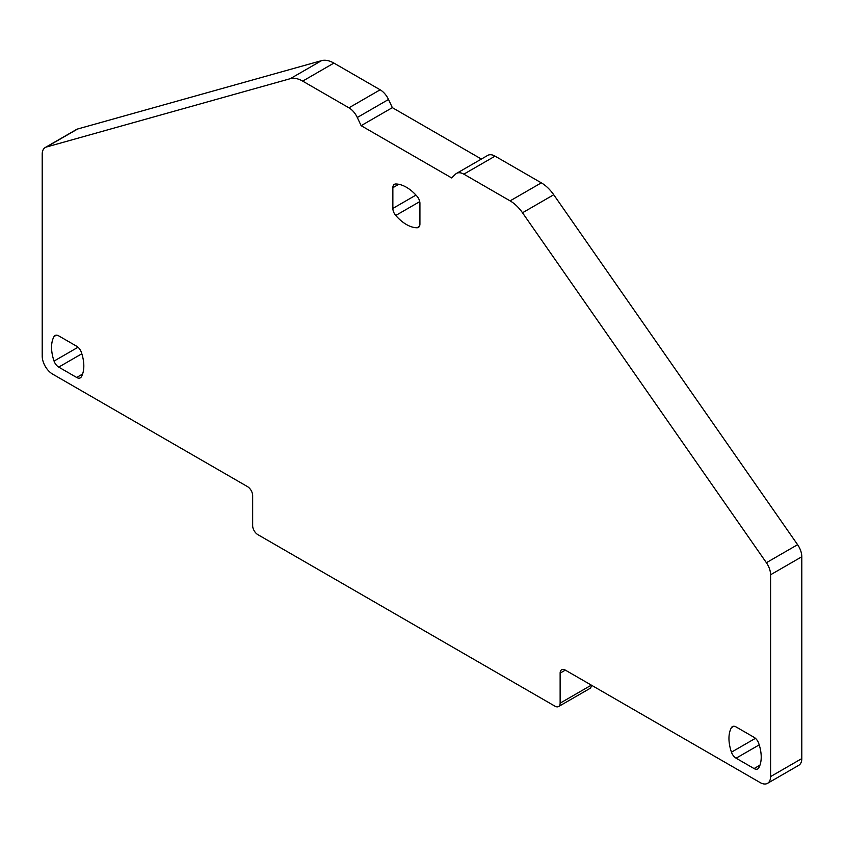 <?xml version="1.0" encoding="UTF-8"?>
<svg xmlns="http://www.w3.org/2000/svg" width="844" height="844" viewBox="0 0 844 844"><rect width="100%" height="100%" fill="white"/><g stroke="black" fill="none" stroke-linecap="round" stroke-linejoin="round"><path stroke-width="1.27" d="M558.612 706.523A7.353 4.252 -120 0 0 560.131 703.157L591.349 685.128A7.353 4.252 -120 0 1 589.829 688.504L558.612 706.523A7.353 4.252 -120 0 1 554.93 706.154L257.853 534.642A7.353 4.252 60 0 1 252.651 525.633L252.651 495.597A7.353 4.252 60 0 0 247.45 486.587L52.602 374.092A14.717 8.493 60 0 1 42.2 356.073L42.2 154.252A14.717 8.493 60 0 1 45.249 147.51L76.466 129.491A14.717 8.493 60 0 1 77.616 129.005L321.49 60.662A29.434 16.996 60 0 1 333.897 63.089L380.159 89.802A14.717 8.493 60 0 1 388.514 99.476L392.344 107.652L361.126 125.672L451.656 177.936L455.486 174.191A14.717 8.493 -120 0 1 456.488 173.431A14.717 8.493 -120 0 1 463.841 174.159L510.103 200.872A29.434 16.996 -120 0 1 522.51 212.772L766.384 562.705L797.601 544.686L553.727 194.742A29.434 16.996 -120 0 0 541.321 182.842L510.103 200.872M392.344 107.652L481.386 159.062M560.131 703.157L560.131 673.122A7.353 4.252 -120 0 1 561.661 669.746A7.353 4.252 -120 0 1 565.332 670.115L760.18 782.599A14.717 8.493 -120 0 0 767.534 783.337A14.717 8.493 -120 0 0 770.583 776.596L770.583 574.775A14.717 8.493 -120 0 0 766.384 562.705M767.534 783.337L798.751 765.308A14.717 8.493 -120 0 0 801.8 758.577L801.8 556.755A14.717 8.493 -120 0 0 797.601 544.686M45.249 147.51A14.717 8.493 60 0 1 46.399 147.025L290.273 78.692A29.434 16.996 60 0 1 302.679 81.119L348.941 107.821L380.159 89.802M758.724 743.353A33.844 19.539 60 0 1 758.724 767.913A7.353 4.252 60 0 1 757.743 768.926A7.353 4.252 60 0 1 754.061 768.557L736.116 758.197A7.353 4.252 60 0 1 731.453 752.173A33.844 19.539 60 0 1 731.453 727.602A7.353 4.252 60 0 1 732.434 726.6A7.353 4.252 60 0 1 736.116 726.958L754.061 737.318A7.353 4.252 60 0 1 758.724 743.353M76.667 346.23A7.353 4.252 60 0 1 81.33 352.254A33.844 19.539 60 0 1 81.33 376.825A7.353 4.252 60 0 1 80.349 377.838A7.353 4.252 60 0 1 76.667 377.468L58.721 367.108A7.353 4.252 60 0 1 54.058 361.074A33.844 19.539 60 0 1 54.058 336.513A7.353 4.252 60 0 1 55.039 335.501A7.353 4.252 60 0 1 58.721 335.87L76.667 346.23M417.031 227.764A33.844 19.539 60 0 1 406.397 224.493A33.844 19.539 60 0 1 395.752 215.473A7.353 4.252 60 0 1 392.861 208.426L392.861 187.706A7.353 4.252 60 0 1 394.391 184.33A7.353 4.252 60 0 1 395.752 183.992A33.844 19.539 60 0 1 406.397 187.252A33.844 19.539 60 0 1 417.031 196.272A7.353 4.252 60 0 1 419.922 203.32L419.922 224.05A7.353 4.252 60 0 1 418.392 227.416A7.353 4.252 60 0 1 417.031 227.764L419.373 226.403M456.488 173.431L487.705 155.412A14.717 8.493 60 0 1 495.059 156.14L541.321 182.842M388.514 99.476L357.297 117.495A14.717 8.493 -120 0 0 348.941 107.821M357.297 117.495L361.126 125.672M553.727 194.742L522.51 212.772M801.8 556.755L770.583 574.775M770.583 776.596L801.8 758.577M565.332 670.115L560.131 673.122M46.399 147.025L77.616 129.005M290.273 78.692L321.49 60.662M302.679 81.119L333.897 63.089M731.453 727.602L733.805 726.251M731.453 752.173L755.433 738.321M736.116 758.197L759.22 744.862M759.969 765.149L754.061 768.557M54.058 336.513L56.411 335.163M54.058 361.074L78.038 347.232M58.721 367.108L81.826 353.773M82.575 374.061L76.667 377.468M395.752 215.473L419.732 201.632M392.861 187.706L398.779 184.287M415.965 195.091L392.861 208.426M495.059 156.14L463.841 174.159"/></g></svg>
